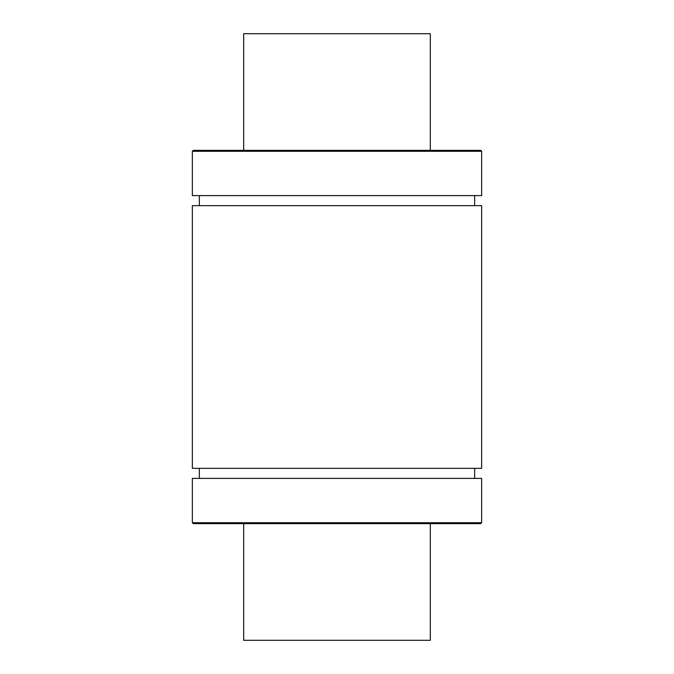 <?xml version="1.0" encoding="UTF-8"?>
<svg xmlns="http://www.w3.org/2000/svg" width="674" height="674" viewBox="0 0 674 674"><rect width="100%" height="100%" fill="white"/><g stroke="black" fill="none" stroke-linecap="round" stroke-linejoin="round"><path stroke-width="1.01" d="M243.676 523.647L243.676 640.3L430.324 640.3L430.324 523.647M430.324 150.353L430.324 33.7L243.676 33.7L243.676 150.353M192.351 522.712L192.351 478.388L481.649 478.388L481.649 522.712L480.714 523.647L193.286 523.647L192.351 522.712L481.649 522.712M337 468.354L481.649 468.354L481.649 205.646L192.351 205.646L192.351 468.354L337 468.354M192.351 151.288L192.351 195.612L481.649 195.612L481.649 151.288L480.714 150.353L193.286 150.353L192.351 151.288L481.649 151.288M474.648 478.388L474.648 468.354M199.352 478.388L199.352 468.354M474.648 205.646L474.648 195.612M199.352 205.646L199.352 195.612"/></g></svg>
